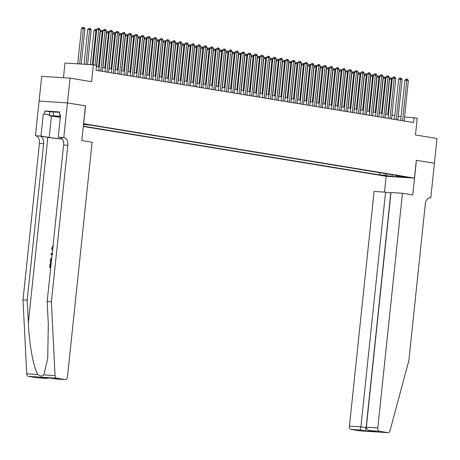 <?xml version="1.0" encoding="UTF-8"?>
<svg xmlns="http://www.w3.org/2000/svg" width="460" height="460" viewBox="0 0 460 460"><rect width="100%" height="100%" fill="white"/><g stroke="black" fill="none" stroke-linecap="round" stroke-linejoin="round"><path stroke-width="0.69" d="M407.497 177.157L401.873 176.669L407.497 177.157M83.283 126.471L386.084 176.278L414.443 178.112L83.576 123.7M39.1 101.068L41.705 76.314L70.064 78.148L91.603 81.69L93.374 64.854L65.01 63.02L63.463 77.723M416.415 160.298L412.769 194.959L402.454 193.263L377.786 427.972A2.99 1.909 93.7 0 0 379.362 431.25L387.947 432.664A2.99 1.909 93.7 0 0 388.067 432.676A2.99 1.909 93.7 0 0 390.017 430.704L408.865 360.548L425.31 204.079A6.981 4.45 -86.3 0 1 430.163 197.834A6.981 4.45 -86.3 0 1 430.439 197.869L430.784 197.927L434.43 163.265L416.317 160.293L434.395 163.26L437 138.5L415.46 134.958L417.231 118.122L404.558 116.989M85.445 105.875L67.465 102.908L70.064 78.148M94.95 65.113L98.681 29.612L100.251 29.871L95.996 70.322L413.569 122.555L414.086 117.605M83.507 124.338L88.096 124.689L83.547 123.976M396.278 175.421L396.658 176.019L402.023 176.364L90.114 125.062L83.49 124.51M396.658 176.019L403.575 177.157L391.92 176.404L385.003 175.266L379.638 174.915L83.312 126.178M95.996 70.322L96.519 65.372L93.374 64.854M85.543 105.88L83.668 123.705M416.317 160.287L414.443 178.112M401.068 116.61L398.251 116.15M394.784 115.575L391.96 115.115M388.493 114.546L385.67 114.08M382.202 113.511L379.385 113.045M375.918 112.476L373.094 112.01M369.627 111.441L366.81 110.975M363.337 110.406L360.519 109.94M357.052 109.371L354.229 108.905M350.761 108.336L347.944 107.876M344.471 107.301L341.653 106.841M338.186 106.271L335.363 105.806M331.896 105.236L329.078 104.771M325.605 104.201L322.788 103.736M319.32 103.166L316.497 102.701M313.03 102.131L310.212 101.666M306.74 101.096L303.922 100.631M300.455 100.061L297.631 99.601M294.164 99.026L291.347 98.566M287.874 97.991L285.056 97.531M281.589 96.962L278.766 96.496M275.298 95.927L272.481 95.462M269.008 94.892L266.19 94.426M262.723 93.857L259.9 93.391M256.433 92.822L253.615 92.356M250.142 91.787L247.325 91.321M243.857 90.752L241.034 90.292M237.567 89.717L234.749 89.257M231.282 88.682L228.459 88.222M224.992 87.653L222.168 87.187M218.701 86.618L215.884 86.152M212.416 85.583L209.593 85.117M206.126 84.548L203.308 84.082M199.835 83.513L197.018 83.047M193.551 82.478L190.727 82.012M187.26 81.443L184.443 80.983M180.97 80.408L178.152 79.948M174.685 79.379L171.862 78.913M168.394 78.344L165.577 77.878M162.104 77.309L159.286 76.843M155.819 76.274L152.996 75.808M149.529 75.239L146.711 74.773M143.238 74.204L140.421 73.738M136.953 73.169L134.13 72.709M130.663 72.134L127.845 71.674M124.373 71.099L121.555 70.639M118.088 70.069L115.264 69.604M111.797 69.034L108.98 68.569M105.507 67.999L102.689 67.534M99.222 66.964L96.399 66.499M379.868 172.724L379.638 174.915M385.003 175.266L386.371 173.794M391.92 176.404L392.299 174.765M93.046 64.831L96.761 29.486L98.681 29.612L98.71 28.365L99.337 28.468L100.251 29.871M96.761 29.486L97.945 28.313L98.71 28.365M81.219 64.066L84.922 28.876L83.346 28.618L81.431 28.497L77.717 63.842M81.431 28.497L82.616 27.324L83.381 27.37L83.346 28.618L79.632 63.963M83.381 27.37L84.007 27.473L84.922 28.876M60.404 116.524A6.48 0.316 -174 0 0 53.624 116.098A6.48 0.316 -174 0 0 53.682 116.184A6.48 0.316 -174 0 0 60.34 117.145M60.323 117.288L49.479 115.776L49.898 111.814L59.616 112.297M49.479 115.776L53.251 115.684L60.421 116.38M53.67 111.722L53.251 115.684M50.698 266.777L51.043 263.465L50.669 263.402L50.318 266.754L50.813 266.788M50.721 267.622L49.985 267.605A12.983 0.627 -174 0 0 50.721 267.662M51.301 262.142L50.56 262.119A12.983 0.627 -174 0 0 51.296 262.177M37.128 377.769A2.99 1.909 -86.3 0 1 37.007 377.763A2.99 1.909 -86.3 0 1 36.886 377.752L28.307 376.337A2.99 1.909 -86.3 0 1 26.709 373.779L23 299.909L27.197 300.179L43.642 143.71A6.981 4.45 93.7 0 0 39.968 136.056L47.828 137.345A12.983 0.627 -174 0 0 62.364 139.064M27.197 300.179L28.336 322.834C29.216 344.465 33.747 368.868 37.927 374.503C40.21 376.337 42.188 376.47 43.855 374.888L47.725 358.208L48.306 324.122L47.167 301.472L63.612 145.004A6.981 4.45 93.7 0 0 59.938 137.345L64.135 137.62L63.79 137.563L67.43 102.902L85.451 105.863L81.805 140.524L92.121 142.22L67.447 376.924A2.99 1.909 93.7 0 1 65.372 379.598A2.99 1.909 93.7 0 1 65.251 379.586L56.666 378.178L28.307 376.337M23 299.909L39.445 143.439A6.981 4.45 93.7 0 0 35.771 135.78L35.426 135.723L39.071 101.062L67.43 102.902M47.167 301.472L51.365 301.743L67.81 145.274A6.981 4.45 93.7 0 0 64.135 137.62M43.855 374.888L55.073 375.613L51.365 301.743M49.571 114.931L43.315 113.902L49.582 114.81M60.547 115.138L59.334 114.937L59.65 111.97L44.856 111.009L44.539 113.982M59.334 114.937L60.565 115.017L58.23 137.201L63.79 137.563M35.426 135.723L40.986 136.085L49.191 137.436A11.218 0.54 -174 0 0 62.295 138.96M43.315 113.902L40.986 136.085M60.783 137.62L58.23 137.201M55.073 375.613A2.99 1.909 93.7 0 0 56.666 378.178M44.856 111.009L49.893 111.837M36.886 377.752L46.31 378.367L48.685 377.999M46.052 378.344L41.354 377.522M40.831 377.487L50.824 378.131M41.095 377.51L50.847 378.137L56.034 378.982M53.302 246.853L52.198 248.285L52.566 248.342M52.198 248.285L52.601 249.774M52.503 250.671L51.675 248.21L53.251 246.008M52.032 255.179L51.066 254.587L51.163 253.638L52.239 253.184M52.601 253.77L51.641 254.15L52.451 254.61M51.641 254.15L52.014 254.207M50.278 262.073L50.663 258.997L51.779 257.583M51.681 258.503L50.893 261.268L51.388 261.303M51.221 259.089L51.606 259.152L51.393 260.124L51.02 260.067M51.273 261.291L51.393 260.124M49.697 267.559L50.14 263.367L50.669 263.402M390.942 193.039L385.555 192.171L374.095 191.429L349.428 426.132L360.887 426.874L366.338 427.748M385.555 192.171L360.887 426.874L360.163 430.008L350.997 429.416L359.582 430.83L387.947 432.664M430.784 197.927L429.64 197.852M386.176 176.283L384.514 192.102M402.454 193.263L390.994 192.521L366.327 427.231L377.786 427.972M350.997 429.416A2.99 1.909 -86.3 0 1 349.428 426.132M390.776 193.027L366.103 427.737L365.378 430.87L360.163 430.008M379.362 431.25L369.886 430.617L374.791 431.417M375.107 431.474L370.202 430.658C367.695 430.192 366.407 429.048 366.327 427.231M100.717 71.099L104.966 30.647L106.542 30.906L102.287 71.357M98.82 70.788L103.051 30.521L104.966 30.647L105.001 29.4L105.627 29.503L106.542 30.906M103.051 30.521L104.23 29.348L105.001 29.4M107.002 72.134L111.257 31.682L112.826 31.941L108.577 72.392M105.11 71.823L109.342 31.556L111.257 31.682L111.285 30.435L111.918 30.538L112.826 31.941M109.342 31.556L110.521 30.383L111.285 30.435M113.292 73.169L117.547 32.712L119.117 32.971L114.862 73.427M111.395 72.858L115.627 32.591L117.547 32.712L117.576 31.47L118.203 31.573L119.117 32.971M115.627 32.591L116.811 31.418L117.576 31.47M119.583 74.204L123.832 33.747L125.407 34.005L121.152 74.462M117.685 73.893L121.917 33.626L123.832 33.747L123.866 32.499L124.493 32.602L125.407 34.005M121.917 33.626L123.096 32.453L123.866 32.499M87.573 64.48L91.206 29.912L89.637 29.653L87.722 29.532L84.071 64.25M87.722 29.532L88.901 28.359L89.671 28.405L89.637 29.653L85.985 64.377M89.671 28.405L90.298 28.508L91.206 29.912M96.623 30.803L94.007 30.561L90.424 64.664M94.007 30.561L95.191 29.388L95.956 29.44L95.927 30.688L92.339 64.791M95.956 29.44L96.732 29.768M102.913 31.838L100.297 31.596L96.623 66.539M100.297 31.596L101.482 30.423L102.246 30.475L102.212 31.723L98.52 66.849M102.246 30.475L103.023 30.803M109.204 32.873L106.588 32.631L102.913 67.574M106.588 32.631L107.766 31.458L108.531 31.51L108.502 32.758L104.811 67.885M108.531 31.51L109.307 31.838M125.867 75.239L130.123 34.782L131.692 35.04L127.443 75.498M123.976 74.922L128.208 34.661L130.123 34.782L130.151 33.534L130.784 33.637L131.692 35.04M128.208 34.661L129.386 33.488L130.151 33.534M115.489 33.908L112.873 33.666L109.204 68.603M112.873 33.666L114.057 32.493L114.822 32.545L114.793 33.793L111.096 68.919M114.822 32.545L115.598 32.873M132.158 76.274L136.407 35.817L137.983 36.075L133.728 76.532M130.26 75.957L134.493 35.696L136.407 35.817L136.442 34.569L137.069 34.672L137.983 36.075M134.493 35.696L135.677 34.523L136.442 34.569M121.779 34.943L119.163 34.701L115.489 69.638M119.163 34.701L120.342 33.528L121.112 33.58L121.078 34.828L117.386 69.954M121.112 33.58L121.888 33.908M138.448 77.309L142.698 36.852L144.273 37.111L140.018 77.562M136.551 76.992L140.783 36.725L142.698 36.852L142.732 35.604L143.359 35.707L144.273 37.111M140.783 36.725L141.962 35.552L142.732 35.604M128.064 35.972L125.453 35.736L121.779 70.673M125.453 35.736L126.632 34.563L127.397 34.615L127.368 35.857L123.677 70.984M127.397 34.615L128.173 34.943M144.733 78.338L148.988 37.887L150.558 38.145L146.309 78.597M142.836 78.027L147.068 37.76L148.988 37.887L149.017 36.639L149.649 36.742L150.558 38.145M147.068 37.76L148.252 36.587L149.017 36.639M134.355 37.007L131.738 36.771L128.07 71.708M131.738 36.771L132.923 35.598L133.688 35.644L133.659 36.892L129.962 72.019M133.688 35.644L134.464 35.978M151.024 79.373L155.273 38.922L156.848 39.18L152.593 79.632M149.126 79.062L153.358 38.795L155.273 38.922L155.308 37.674L155.934 37.777L156.848 39.18M153.358 38.795L154.543 37.622L155.308 37.674M140.645 38.042L138.029 37.806L134.355 72.743M138.029 37.806L139.207 36.633L139.978 36.679L139.944 37.927L136.252 73.054M139.978 36.679L140.754 37.013M157.314 80.408L161.564 39.957L163.133 40.215L158.884 80.667M155.417 80.097L159.649 39.83L161.564 39.957L161.598 38.709L162.225 38.812L163.133 40.215M159.649 39.83L160.827 38.657L161.598 38.709M146.93 39.077L144.319 38.841L140.645 73.778M144.319 38.841L145.498 37.668L146.263 37.714L146.234 38.962L142.542 74.089M146.263 37.714L147.039 38.048M163.599 81.443L167.854 40.992L169.424 41.25L165.174 81.702M161.702 81.132L165.933 40.865L167.854 40.992L167.883 39.744L168.515 39.847L169.424 41.25M165.933 40.865L167.118 39.692L167.883 39.744M153.22 40.112L150.604 39.87L146.935 74.813M150.604 39.87L151.788 38.697L152.553 38.749L152.519 39.997L148.827 75.124M152.553 38.749L153.329 39.077M169.889 82.478L174.139 42.021L175.714 42.28L171.459 82.737M167.992 82.168L172.224 41.9L174.139 42.021L174.173 40.779L174.8 40.882L175.714 42.28M172.224 41.9L173.408 40.727L174.173 40.779M159.511 41.147L156.894 40.905L153.22 75.848M156.894 40.905L158.073 39.732L158.844 39.784L158.809 41.032L155.118 76.159M158.844 39.784L159.62 40.112M176.18 83.513L180.429 43.056L181.999 43.315L177.75 83.772M174.282 83.202L178.514 42.935L180.429 43.056L180.464 41.808L181.09 41.912L181.999 43.315M178.514 42.935L179.693 41.762L180.464 41.808M165.795 42.182L163.185 41.94L159.511 76.877M163.185 41.94L164.364 40.767L165.129 40.819L165.1 42.067L161.408 77.194M165.129 40.819L165.905 41.147M182.465 84.548L186.72 44.091L188.289 44.35L184.04 84.807M180.567 84.232L184.799 43.97L186.72 44.091L186.748 42.843L187.381 42.947L188.289 44.35M184.799 43.97L185.984 42.797L186.748 42.843M172.086 43.217L169.47 42.975L165.801 77.912M169.47 42.975L170.654 41.802L171.419 41.854L171.384 43.102L167.693 78.229M171.419 41.854L172.195 42.182M188.755 85.583L193.005 45.126L194.58 45.385L190.325 85.842M186.858 85.267L191.09 45.005L193.005 45.126L193.039 43.878L193.666 43.982L194.58 45.385M191.09 45.005L192.274 43.832L193.039 43.878M178.376 44.252L175.76 44.011L172.086 78.948M175.76 44.011L176.939 42.837L177.709 42.889L177.675 44.131L173.983 79.258M177.709 42.889L178.486 43.217M195.046 86.612L199.295 46.161L200.865 46.42L196.615 86.871M193.148 86.302L197.38 46.034L199.295 46.161L199.329 44.913L199.956 45.017L200.865 46.42M197.38 46.034L198.559 44.861L199.329 44.913M184.661 45.281L182.045 45.045L178.376 79.982M182.045 45.045L183.23 43.872L183.994 43.924L183.965 45.166L180.274 80.293M183.994 43.924L184.77 44.252M201.33 87.647L205.585 47.196L207.155 47.455L202.906 87.906M199.433 87.337L203.665 47.069L205.585 47.196L205.614 45.948L206.247 46.052L207.155 47.455M203.665 47.069L204.849 45.896L205.614 45.948M190.952 46.316L188.335 46.08L184.661 81.017M188.335 46.08L189.52 44.907L190.285 44.953L190.25 46.201L186.559 81.328M190.285 44.953L191.061 45.287M207.621 88.682L211.87 48.231L213.446 48.49L209.191 88.941M205.723 88.372L209.955 48.104L211.87 48.231L211.905 46.983L212.531 47.087L213.446 48.49M209.955 48.104L211.14 46.931L211.905 46.983M197.242 47.351L194.626 47.115L190.952 82.052M194.626 47.115L195.805 45.943L196.575 45.989L196.541 47.236L192.849 82.363M196.575 45.989L197.351 46.322M213.911 89.717L218.161 49.266L219.73 49.525L215.481 89.976M212.014 89.407L216.246 49.139L218.161 49.266L218.195 48.018L218.822 48.122L219.73 49.525M216.246 49.139L217.425 47.966L218.195 48.018M203.527 48.386L200.911 48.145L197.242 83.087M200.911 48.145L202.095 46.977L202.86 47.023L202.831 48.271L199.14 83.398M202.86 47.023L203.636 47.351M220.196 90.752L224.451 50.301L226.021 50.554L221.772 91.011M218.299 90.442L222.531 50.175L224.451 50.301L224.48 49.053L225.112 49.157L226.021 50.554M222.531 50.175L223.715 49.001L224.48 49.053M209.817 49.421L207.201 49.18L203.527 84.123M207.201 49.18L208.386 48.007L209.15 48.058L209.116 49.306L205.424 84.433M209.15 48.058L209.927 48.386M226.487 91.787L230.736 51.33L232.311 51.589L228.056 92.046M224.589 91.477L228.821 51.209L230.736 51.33L230.77 50.088L231.397 50.186L232.311 51.589M228.821 51.209L230.006 50.036L230.77 50.088M216.108 50.456L213.492 50.215L209.817 85.157M213.492 50.215L214.67 49.042L215.441 49.093L215.406 50.341L211.715 85.468M215.441 49.093L216.217 49.421M232.771 92.822L237.026 52.365L238.596 52.624L234.347 93.081M230.88 92.512L235.112 52.244L237.026 52.365L237.061 51.117L237.688 51.221L238.596 52.624M235.112 52.244L236.29 51.071L237.061 51.117M222.393 51.491L219.776 51.25L216.108 86.187M219.776 51.25L220.961 50.077L221.726 50.129L221.697 51.376L218.005 86.503M221.726 50.129L222.502 50.456M239.062 93.857L243.317 53.4L244.887 53.659L240.637 94.116M237.164 93.541L241.396 53.279L243.317 53.4L243.346 52.152L243.978 52.256L244.887 53.659M241.396 53.279L242.581 52.106L243.346 52.152M228.683 52.526L226.067 52.285L222.393 87.222M226.067 52.285L227.251 51.112L228.016 51.163L227.982 52.411L224.29 87.538M228.016 51.163L228.792 51.491M245.352 94.892L249.602 54.435L251.177 54.694L246.922 95.151M243.455 94.576L247.687 54.309L249.602 54.435L249.636 53.187L250.263 53.291L251.177 54.694M247.687 54.309L248.866 53.141L249.636 53.187M234.974 53.555L232.357 53.32L228.683 88.257M232.357 53.32L233.536 52.147L234.307 52.198L234.272 53.44L230.581 88.567M234.307 52.198L235.077 52.526M251.637 95.921L255.892 55.47L257.462 55.729L253.213 96.18M249.745 95.611L253.977 55.344L255.892 55.47L255.921 54.222L256.553 54.326L257.462 55.729M253.977 55.344L255.156 54.171L255.921 54.222M241.258 54.59L238.642 54.355L234.974 89.292M238.642 54.355L239.827 53.182L240.591 53.228L240.563 54.475L236.871 89.602M240.591 53.228L241.368 53.561M257.928 96.956L262.183 56.505L263.752 56.764L259.498 97.215M256.03 96.646L260.262 56.379L262.183 56.505L262.211 55.257L262.838 55.361L263.752 56.764M260.262 56.379L261.447 55.206L262.211 55.257M247.549 55.625L244.933 55.39L241.258 90.327M244.933 55.39L246.117 54.217L246.882 54.263L246.847 55.511L243.156 90.637M246.882 54.263L247.658 54.596M264.218 97.991L268.467 57.54L270.043 57.799L265.788 98.25M262.321 97.681L266.553 57.414L268.467 57.54L268.502 56.292L269.129 56.396L270.043 57.799M266.553 57.414L267.731 56.241L268.502 56.292M253.839 56.66L251.223 56.425L247.549 91.362M251.223 56.425L252.402 55.252L253.172 55.298L253.138 56.545L249.446 91.672M253.172 55.298L253.943 55.631M270.503 99.026L274.758 58.575L276.328 58.834L272.078 99.285M268.611 98.716L272.843 58.449L274.758 58.575L274.787 57.328L275.419 57.431L276.328 58.834M272.843 58.449L274.022 57.276L274.787 57.328M260.124 57.695L257.508 57.454L253.839 92.397M257.508 57.454L258.692 56.281L259.457 56.333L259.428 57.58L255.737 92.707M259.457 56.333L260.233 56.66M276.793 100.061L281.048 59.604L282.618 59.863L278.363 100.32M274.896 99.751L279.128 59.484L281.048 59.604L281.077 58.362L281.704 58.466L282.618 59.863M279.128 59.484L280.312 58.311L281.077 58.362M266.415 58.73L263.798 58.489L260.124 93.432M263.798 58.489L264.983 57.316L265.748 57.368L265.713 58.615L262.022 93.742M265.748 57.368L266.524 57.695M283.084 101.096L287.333 60.639L288.909 60.898L284.654 101.355M281.186 100.786L285.418 60.519L287.333 60.639L287.368 59.392L287.994 59.495L288.909 60.898M285.418 60.519L286.597 59.346L287.368 59.392M272.705 59.765L270.089 59.524L266.415 94.467M270.089 59.524L271.268 58.351L272.032 58.403L272.004 59.65L268.312 94.777M272.032 58.403L272.809 58.73M289.369 102.131L293.624 61.674L295.193 61.933L290.944 102.39M287.477 101.815L291.709 61.554L293.624 61.674L293.652 60.427L294.285 60.53L295.193 61.933M291.709 61.554L292.888 60.381L293.652 60.427M278.99 60.8L276.374 60.559L272.705 95.496M276.374 60.559L277.558 59.386L278.323 59.438L278.294 60.685L274.597 95.812M278.323 59.438L279.099 59.765M295.659 103.166L299.909 62.709L301.484 62.968L297.229 103.425M293.762 102.85L297.994 62.589L299.909 62.709L299.943 61.462L300.57 61.565L301.484 62.968M297.994 62.589L299.178 61.416L299.943 61.462M285.28 61.835L282.664 61.594L278.99 96.531M282.664 61.594L283.843 60.421L284.613 60.473L284.579 61.72L280.887 96.847M284.613 60.473L285.39 60.8M301.95 104.201L306.199 63.744L307.774 64.003L303.519 104.454M300.052 103.885L304.284 63.618L306.199 63.744L306.233 62.497L306.86 62.6L307.774 64.003M304.284 63.618L305.463 62.445L306.233 62.497M291.565 62.865L288.955 62.629L285.28 97.566M288.955 62.629L290.133 61.456L290.898 61.508L290.869 62.75L287.178 97.876M290.898 61.508L291.674 61.835M308.234 105.231L312.49 64.779L314.059 65.038L309.81 105.489M306.337 104.92L310.569 64.653L312.49 64.779L312.518 63.532L313.151 63.635L314.059 65.038M310.569 64.653L311.753 63.48L312.518 63.532M297.856 63.9L295.24 63.664L291.571 98.601M295.24 63.664L296.424 62.491L297.189 62.537L297.16 63.785L293.463 98.912M297.189 62.537L297.965 62.87M314.525 106.266L318.774 65.814L320.35 66.073L316.095 106.524M312.627 105.955L316.859 65.688L318.774 65.814L318.809 64.567L319.435 64.67L320.35 66.073M316.859 65.688L318.044 64.515L318.809 64.567M304.146 64.935L301.53 64.699L297.856 99.636M301.53 64.699L302.709 63.526L303.479 63.572L303.445 64.82L299.753 99.946M303.479 63.572L304.255 63.905M320.815 107.301L325.065 66.849L326.64 67.108L322.385 107.559M318.918 106.99L323.15 66.723L325.065 66.849L325.099 65.602L325.726 65.705L326.64 67.108M323.15 66.723L324.329 65.55L325.099 65.602M310.431 65.97L307.82 65.734L304.146 100.671M307.82 65.734L308.999 64.561L309.764 64.607L309.735 65.855L306.044 100.981M309.764 64.607L310.54 64.941M327.1 108.336L331.355 67.885L332.925 68.143L328.676 108.594M325.203 108.025L329.435 67.758L331.355 67.885L331.384 66.637L332.016 66.74L332.925 68.143M329.435 67.758L330.619 66.585L331.384 66.637M316.721 67.005L314.105 66.763L310.437 101.706M314.105 66.763L315.29 65.59L316.054 65.642L316.02 66.89L312.328 102.016M316.054 65.642L316.831 65.97M333.391 109.371L337.64 68.914L339.216 69.172L334.96 109.629M331.493 109.06L335.725 68.793L337.64 68.914L337.674 67.672L338.301 67.775L339.216 69.172M335.725 68.793L336.91 67.62L337.674 67.672M323.012 68.04L320.396 67.798L316.721 102.741M320.396 67.798L321.574 66.625L322.345 66.677L322.31 67.925L318.619 103.051M322.345 66.677L323.121 67.005M339.681 110.406L343.93 69.949L345.5 70.207L341.251 110.664M337.784 110.095L342.016 69.828L343.93 69.949L343.965 68.701L344.592 68.804L345.5 70.207M342.016 69.828L343.195 68.655L343.965 68.701M329.297 69.075L326.686 68.833L323.012 103.77M326.686 68.833L327.865 67.66L328.63 67.712L328.601 68.96L324.909 104.087M328.63 67.712L329.406 68.04M345.966 111.441L350.221 70.984L351.791 71.242L347.541 111.699M344.068 111.124L348.3 70.863L350.221 70.984L350.25 69.736L350.882 69.839L351.791 71.242M348.3 70.863L349.485 69.69L350.25 69.736M335.587 70.11L332.971 69.868L329.303 104.805M332.971 69.868L334.155 68.695L334.92 68.747L334.886 69.995L331.194 105.121M334.92 68.747L335.697 69.075M352.256 112.476L356.506 72.019L358.081 72.277L353.826 112.734M350.359 112.159L354.591 71.898L356.506 72.019L356.54 70.771L357.167 70.874L358.081 72.277M354.591 71.898L355.775 70.725L356.54 70.771M341.878 71.145L339.261 70.903L335.587 105.84M339.261 70.903L340.44 69.73L341.211 69.782L341.176 71.024L337.485 106.151M341.211 69.782L341.987 70.11M358.547 113.505L362.796 73.054L364.366 73.312L360.117 113.764M356.649 113.195L360.881 72.927L362.796 73.054L362.831 71.806L363.457 71.909L364.366 73.312M360.881 72.927L362.06 71.754L362.831 71.806M348.162 72.174L345.546 71.938L341.878 106.875M345.546 71.938L346.731 70.765L347.495 70.817L347.467 72.059L343.775 107.186M347.495 70.817L348.272 71.145M364.832 114.54L369.087 74.089L370.656 74.347L366.407 114.799M362.934 114.229L367.166 73.962L369.087 74.089L369.115 72.841L369.748 72.944L370.656 74.347M367.166 73.962L368.351 72.789L369.115 72.841M354.453 73.209L351.837 72.973L348.162 107.91M351.837 72.973L353.021 71.8L353.786 71.846L353.751 73.094L350.06 108.221M353.786 71.846L354.562 72.18M371.122 115.575L375.372 75.124L376.947 75.382L372.692 115.834M369.225 115.264L373.457 74.997L375.372 75.124L375.406 73.876L376.033 73.979L376.947 75.382M373.457 74.997L374.641 73.824L375.406 73.876M360.743 74.244L358.127 74.008L354.453 108.945M358.127 74.008L359.306 72.835L360.077 72.881L360.042 74.129L356.35 109.256M360.077 72.881L360.853 73.215M377.413 116.61L381.662 76.159L383.232 76.418L378.982 116.869M375.515 116.299L379.747 76.032L381.662 76.159L381.697 74.911L382.323 75.014L383.232 76.418M379.747 76.032L380.926 74.859L381.697 74.911M367.028 75.279L364.412 75.037L360.743 109.98M364.412 75.037L365.596 73.87L366.361 73.916L366.332 75.164L362.641 110.291M366.361 73.916L367.137 74.244M383.697 117.645L387.952 77.194L389.522 77.447L385.273 117.904M381.8 117.334L386.032 77.067L387.952 77.194L387.981 75.946L388.614 76.049L389.522 77.447M386.032 77.067L387.216 75.894L387.981 75.946M373.319 76.314L370.702 76.073L367.028 111.015M370.702 76.073L371.887 74.899L372.652 74.951L372.617 76.199L368.926 111.326M372.652 74.951L373.428 75.279M389.988 118.68L394.237 78.223L395.813 78.482L391.558 118.939M388.091 118.37L392.322 78.102L394.237 78.223L394.272 76.981L394.898 77.079L395.813 78.482M392.322 78.102L393.507 76.929L394.272 76.981M379.609 77.349L376.993 77.107L373.319 112.05M376.993 77.107L378.172 75.934L378.942 75.986L378.908 77.234L375.216 112.361M378.942 75.986L379.718 76.314M396.273 119.715L400.528 79.258L402.097 79.517L397.848 119.974M394.381 119.404L398.613 79.137L400.528 79.258L400.562 78.01L401.189 78.114L402.097 79.517M398.613 79.137L399.792 77.964L400.562 78.01M385.894 78.384L383.278 78.142L379.609 113.079M383.278 78.142L384.462 76.969L385.227 77.021L385.198 78.269L381.507 113.396M385.227 77.021L386.003 77.349M402.563 120.75L406.818 80.293L408.388 80.552L404.139 121.009M400.666 120.434L404.898 80.172L406.818 80.293L406.847 79.045L407.479 79.149L408.388 80.552M404.898 80.172L406.082 78.999L406.847 79.045M392.184 79.419L389.568 79.177L385.894 114.114M389.568 79.177L390.753 78.004L391.517 78.056L391.483 79.304L387.791 114.431M391.517 78.056L392.294 78.384M28.336 322.834L47.828 137.345M63.612 145.004L67.81 145.274M43.642 143.71L39.445 143.439M56.091 378.994L65.251 379.586M26.709 373.779L37.927 374.503M39.968 136.056L35.771 135.78M51.434 116.098L49.191 137.436M375.423 431.52L365.378 430.87M429.881 197.834L430.439 197.869M37.007 377.763L46.31 378.367M65.372 379.598L56.068 379L50.841 378.137M388.067 432.676L359.703 430.842"/></g></svg>
